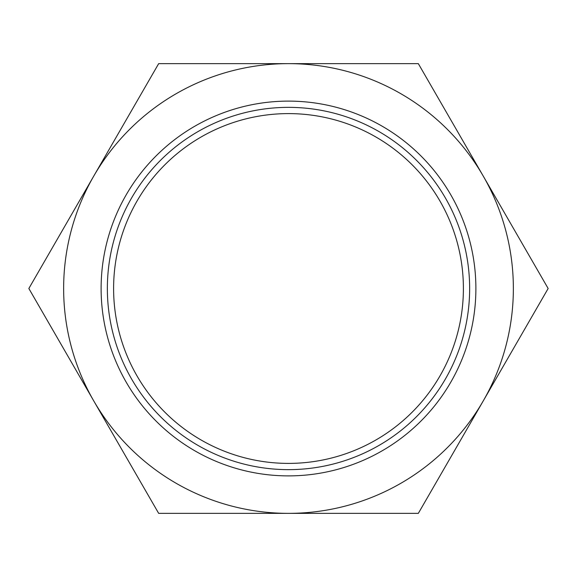 <?xml version="1.0" encoding="UTF-8"?>
<svg xmlns="http://www.w3.org/2000/svg" width="577" height="577" viewBox="0 0 577 577"><rect width="100%" height="100%" fill="white"/><g stroke="black" fill="none" stroke-linecap="round" stroke-linejoin="round"><path stroke-width="0.87" d="M113.604 288.5A174.896 174.896 0 0 1 288.5 113.604A174.896 174.896 0 0 1 463.396 288.5A174.896 174.896 0 0 1 288.5 463.396A174.896 174.896 0 0 1 113.604 288.5M107.358 288.5A181.142 181.142 0 0 0 288.5 469.642A181.142 181.142 0 0 0 469.642 288.5A181.142 181.142 0 0 0 288.5 107.358A181.142 181.142 0 0 0 107.358 288.5M475.888 288.5A187.388 187.388 0 0 1 288.5 475.888A187.388 187.388 0 0 1 101.112 288.5A187.388 187.388 0 0 1 288.5 101.112A187.388 187.388 0 0 1 475.888 288.5M483.237 176.072A224.864 224.864 0 0 0 93.762 176.072A224.864 224.864 0 0 0 93.762 400.928L158.675 513.364L288.5 513.364A224.864 224.864 0 0 1 93.762 400.928L158.675 513.364L418.325 513.364L483.237 400.928A224.864 224.864 0 0 1 288.5 513.364L418.325 513.364L483.237 400.928A224.864 224.864 0 0 0 483.237 176.072L418.325 63.636L158.675 63.636L28.85 288.5L158.675 513.364L418.325 513.364L548.15 288.5L418.325 63.636L158.675 63.636L28.85 288.5L158.675 513.364L418.325 513.364L548.15 288.5L418.325 63.636L158.675 63.636L28.85 288.5L93.762 400.928L28.85 288.5L158.675 63.636L418.325 63.636L483.237 176.072M483.237 400.928L548.15 288.5L483.237 400.928"/></g></svg>
